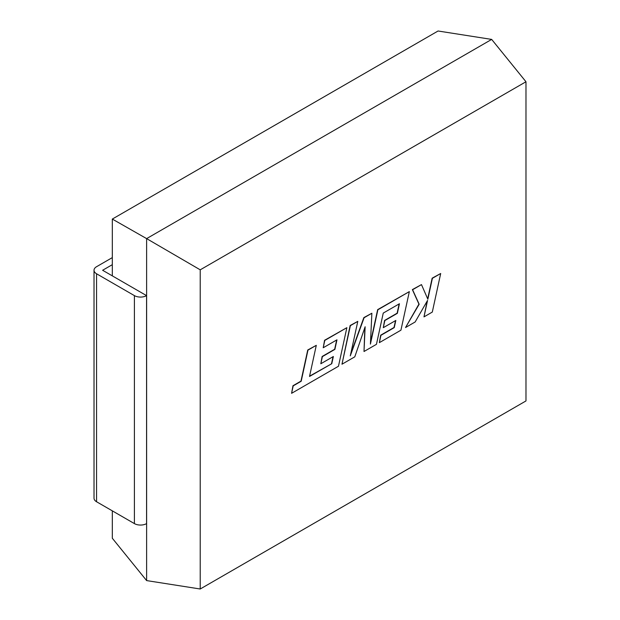 <?xml version="1.0" encoding="UTF-8"?>
<svg xmlns="http://www.w3.org/2000/svg" width="620" height="620" viewBox="0 0 620 620"><rect width="100%" height="100%" fill="white"/><g stroke="black" fill="none" stroke-linecap="round" stroke-linejoin="round"><path stroke-width="0.93" d="M112.313 275.861L112.313 219.069L438.069 31L491.668 39.409L525.977 81.755L525.977 400.931L200.221 589L200.221 269.824L525.977 81.755M112.313 219.069L146.622 238.615L146.622 580.591L112.313 538.245L112.313 510.849M146.622 580.591L200.221 589M491.668 39.409L146.622 238.615L200.221 269.824M112.313 264.67L102.618 270.266L146.576 295.639L146.576 523.621A8.641 4.991 180 0 1 134.4 523.598L96.557 501.75A8.641 4.991 180 0 1 94.023 498.217L94.023 270.235A8.641 4.991 0 0 0 96.557 273.769L96.557 501.75M134.4 523.598L134.4 295.616L96.557 273.769M94.023 270.235A8.641 4.991 0 0 1 96.557 266.709L112.313 257.61M134.4 295.616A8.641 4.991 0 0 0 146.576 295.639M331.778 363.692L309.519 376.456L316.293 345.332L307.969 350.137L301.196 381.254L293.206 385.873L291.586 393.32L338.466 366.25L346.859 327.685L324.803 340.419L323.221 347.75L336.97 339.814L334.893 349.385L322.369 356.624L320.827 363.746L333.358 356.508L331.778 363.692L309.582 376.146M316.293 345.332L307.737 349.998L300.964 381.122L292.973 385.733L291.586 393.32M346.859 327.685L324.562 340.287L323.221 347.75M336.668 339.985L334.661 349.254L322.129 356.485L320.827 363.746M333.056 356.686L331.537 363.56M364.01 351.501L376.449 344.325L383.245 313.092L399.435 303.746L397.366 313.325L384.834 320.555L383.292 327.678L395.824 320.447L394.243 327.631L380.936 335.312L379.363 342.643L400.931 330.181L409.339 291.617L377.875 309.775L370.411 344.108L371.868 313.247L364.087 317.742L350.292 355.865L357.794 321.369L350.378 325.655L341.976 364.219L354.787 356.826L365.134 326.763L364.01 351.501L364.854 327.569M341.976 364.219L350.137 325.515L357.794 321.369M399.133 303.924L397.125 313.185L384.594 320.424L383.292 327.678M395.521 320.618L394.01 327.492L380.703 335.172L379.363 342.643M409.339 291.617L377.642 309.644L370.489 342.55M371.868 313.247L363.847 317.603L350.726 353.896M440.688 273.513L432.388 278.303L427.846 299.235L421.476 284.603L412.594 289.734L419.167 304.25L405.534 327.531L415.144 321.981L427.552 300.437L423.987 316.874L432.303 312.077L440.688 273.513L432.156 278.171L427.668 298.832M421.476 284.603L412.362 289.594L418.934 304.11L405.534 327.531M427.134 301.173L423.987 316.874"/></g></svg>
